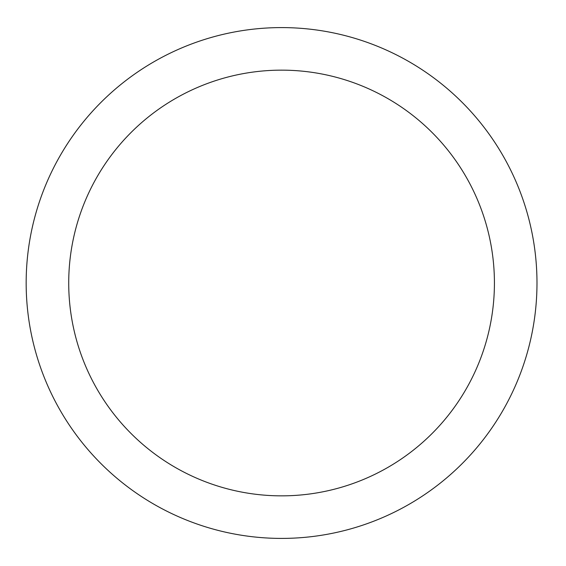 <?xml version="1.0" encoding="UTF-8"?>
<svg xmlns="http://www.w3.org/2000/svg" width="566" height="566" viewBox="0 0 566 566"><rect width="100%" height="100%" fill="white"/><g stroke="black" fill="none" stroke-linecap="round" stroke-linejoin="round"><path stroke-width="0.42" stroke-dasharray="2.83 2.12" d="M536.985 283A255.415 255.415 0 0 0 153.867 61.807A255.415 255.415 0 0 0 153.867 504.193A255.415 255.415 0 0 0 536.985 283M494.422 283A212.844 212.844 0 0 0 175.149 98.668A212.844 212.844 0 0 0 175.149 467.332A212.844 212.844 0 0 0 494.422 283"/><path stroke-width="0.85" d="M494.422 283A212.844 212.844 0 0 0 175.149 98.668A212.844 212.844 0 0 0 175.149 467.332A212.844 212.844 0 0 0 494.422 283M536.985 283A255.415 255.415 0 0 0 153.867 61.807A255.415 255.415 0 0 0 153.867 504.193A255.415 255.415 0 0 0 536.985 283"/></g></svg>
